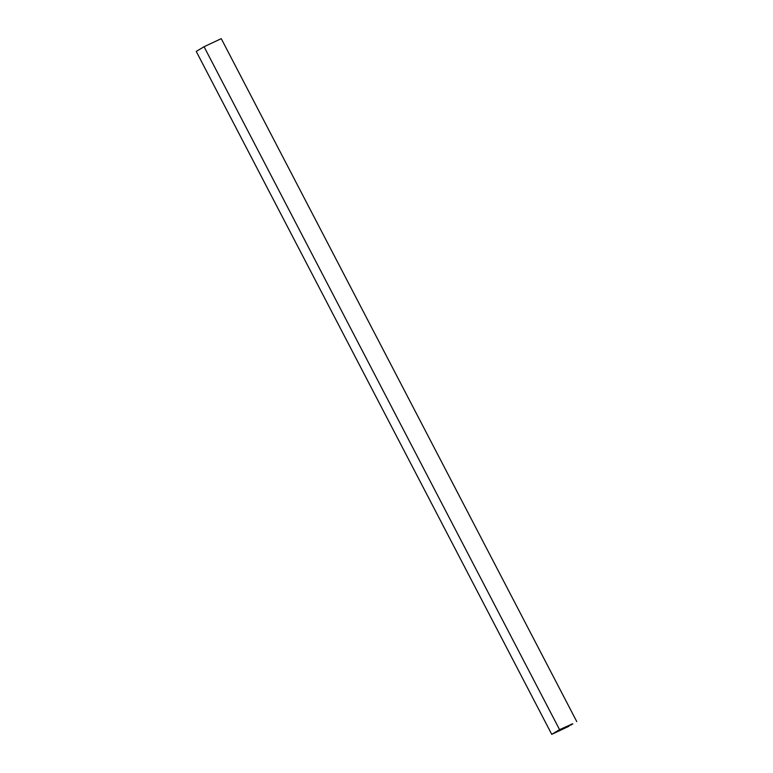 <?xml version="1.0" encoding="UTF-8"?>
<svg xmlns="http://www.w3.org/2000/svg" width="773" height="773" viewBox="0 0 773 773"><rect width="100%" height="100%" fill="white"/><g stroke="black" fill="none" stroke-linecap="round" stroke-linejoin="round"><path stroke-width="1.16" d="M572.175 724.03L559.575 729.664L551.748 734.35L568.938 726.272L562.773 728.891L572.097 723.895M562.29 728.697L558.309 730.891L562.29 728.697M571.112 724.968L570.861 724.475M567.411 726.871L567.131 726.349M576.764 721.586L221.252 38.65L204.062 46.728L196.236 51.414L551.748 734.35M559.575 729.664L204.062 46.728M564.686 727.267L556.85 731.954M572.851 723.924L555.661 732.012"/></g></svg>
